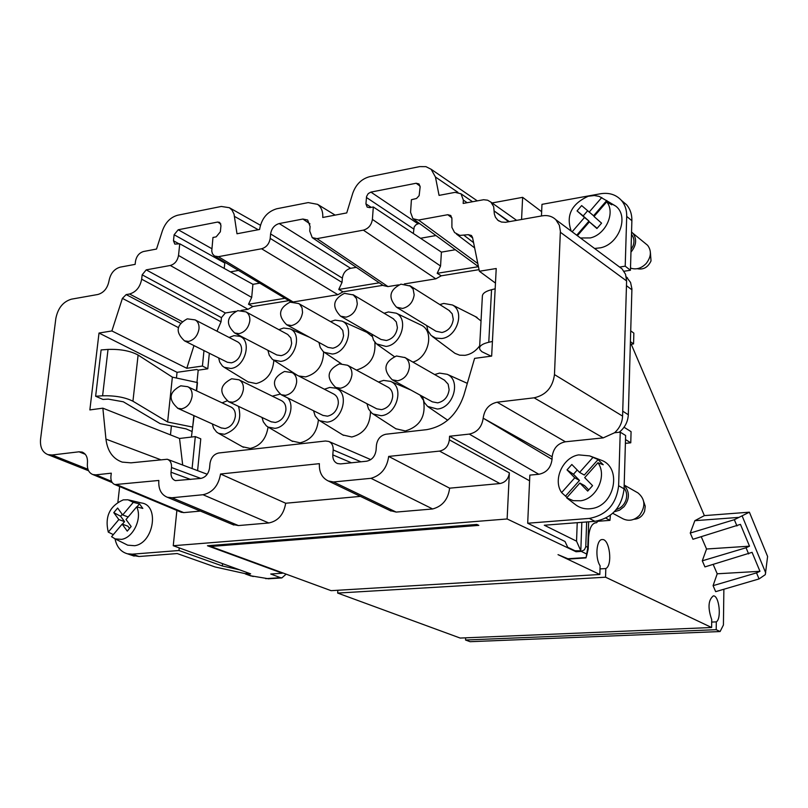 <?xml version="1.0" encoding="UTF-8"?>
<svg xmlns="http://www.w3.org/2000/svg" width="808" height="808" viewBox="0 0 808 808"><rect width="100%" height="100%" fill="white"/><g stroke="black" fill="none" stroke-linecap="round" stroke-linejoin="round"><path stroke-width="1.21" d="M478.457 266.69L437.199 273.306L441.259 275.811L435.825 278.831L363.358 230.149L317.009 238.633L312.252 237.653L309.727 231.048L310.11 226.533L307.666 220.029L302.889 219.039L279.214 223.553C274.427 224.998 271.559 228.452 270.599 233.936L270.195 238.4C269.216 243.905 266.347 247.369 261.59 248.773L218.382 256.671L214.433 256.005L212.464 253.773L211.746 251.096L212.969 237.471L216.17 236.855L220.352 231.775L220.968 225.674L219.685 222.392L217.665 222.048L220.816 223.947M279.214 223.553L350.642 268.306L356.308 267.347M335.663 387.426L376.77 408.828L381.558 409.636C387.85 408.181 391.557 403.869 392.678 396.718C392.839 392.365 391.355 389.234 388.244 387.325L347.511 365.246L339.39 363.873C327.119 369.993 325.876 377.851 335.663 387.426L340.532 388.224C346.935 386.679 350.743 382.214 351.935 374.861C352.136 370.377 350.662 367.175 347.511 365.246M378.467 382.033L383.608 380.406L390.456 381.356C404.566 386.628 397.011 414.706 381.134 415.706L373.033 413.979L371.69 412.999L368.529 408.969L366.953 403.717M112.282 482.618L92.839 474.549C88.789 472.852 86.981 469.084 87.426 463.257C87.86 457.449 86.072 453.722 82.083 452.076L79.012 451.803L52.086 454.995L47.914 454.621C42.329 452.329 39.885 447.117 40.582 438.986L55.853 318.382C57.954 308.03 63.155 301.626 71.478 299.162L97.889 294.486C103.858 292.718 107.565 288.173 109.019 280.841C110.454 273.518 114.18 268.953 120.18 267.145L135.138 264.368L135.481 261.378C136.491 256.126 139.178 252.843 143.531 251.51L156.53 249.046L162.458 230.603C165.549 222.271 170.65 217.14 177.75 215.211L221.331 206.454L229.381 207.717L231.987 210.07L234.037 214.08L236.986 233.764L259.58 229.472C261.499 218.574 267.216 211.676 276.72 208.767L308.212 202.596L317.564 204.343C321.362 207.212 323.089 211.585 322.735 217.473L346.743 212.918L352.753 193.253C355.954 184.365 361.6 178.831 369.711 176.659L419.675 166.62L425.917 166.65L431.129 169.266L435.451 177.023L439.057 195.385L455.066 192.344L460.994 193.779L472.508 201.707M179.144 243.905L173.478 240.764L174.821 244.107L179.76 243.784L230.421 271.862L238.33 270.458M603.222 437.875L534.098 397.819L497.142 402.202L565.418 441.784L603.222 437.875L614.585 432.745L620.231 432.159L618.625 485.729L624.079 488.82L625.624 435.492L620.231 432.159M92.839 474.549L95.93 474.851L111.282 473.175L110.918 476.387C110.615 480.619 111.948 483.356 114.918 484.588L158.833 480.457C158.297 489.072 161.125 494.678 167.327 497.263L172.003 497.758L203.01 494.728C212.615 492.607 218.463 485.699 220.544 474.003L319.382 463.661C319.009 472.104 321.958 477.861 328.24 480.952L333.522 481.972L396.173 512.08L432.644 508.969L370.983 478.316C381.103 475.397 387.012 468.105 388.678 456.419L439.532 451.096C445.147 449.894 448.42 446.137 449.349 439.845L449.551 436.249L469.286 434.098C477.276 432.351 481.911 427.038 483.184 418.18C484.436 409.343 489.082 404.02 497.142 402.202M469.286 434.098L538.825 474.276C546.521 472.72 550.935 467.751 552.046 459.348L552.157 456.762C553.258 448.389 557.682 443.4 565.418 441.784M396.173 512.08L389.86 510.494M419.544 223.533L418.009 223.816L370.902 192.102L416.14 183.254L419.019 183.951L420.13 187.052L419.14 195.647L416.524 198.485L411.413 199.717L410.565 212.292L412.908 218.675L418.554 220.059L447.773 214.706L450.793 215.504L451.904 218.645L451.914 227.401L454.581 232.542L459.853 235.401L468.377 234.673L471.448 235.492L472.529 237.471L479.386 271.256L495.466 283.093M492.082 202.959L522.635 197.334L521.564 219.493M479.386 271.256L496.223 268.519L491.658 356.096L474.589 358.378L463.812 395.385C456.924 414.989 444.541 426.412 426.674 429.654L385.921 434.229C380.538 435.431 377.376 439.098 376.427 445.228L376.063 450.248C375.104 456.399 371.943 460.065 366.59 461.216L340.592 463.913L337.431 463.519C334.189 462.055 332.644 459.176 332.805 454.884L333.189 449.935C333.34 445.743 331.866 442.905 328.755 441.441L325.473 441.006L218.766 452.985C213.958 454.086 211.04 457.54 210.009 463.337L209.545 468.084C208.504 473.912 205.596 477.346 200.818 478.417L175.407 480.619C172.225 479.397 170.761 476.599 171.023 472.215L190.698 479.467M284.446 298.364L248.511 304.252L251.692 297.435L252.914 284.325L259.419 283.214M605.545 577.195L711.616 627.513L460.186 638.057L337.663 593.072L605.545 577.195L605.818 568.549C612.878 565.267 609.626 538.613 602.293 539.562C596.455 539.057 594.84 558.015 600.112 565.792L599.829 574.488L558.025 554.652L567.923 558.752L586.123 557.55L587.79 547.329L588.678 521.806M587.042 554.197L581.275 551.389L584.406 549.793L585.76 546.885L586.659 521.958M434.654 374.548L439.522 373.104L447.198 374.306C461.328 380.214 453.49 408.01 437.33 409.04L427.604 406.404L424.291 402.475L422.392 396.375M224.877 262.317L224.22 268.428M217.665 222.048L178.214 229.765L174.124 234.754L224.755 263.014M516.655 220.362L490.911 202.121L493.688 206.646L494.334 213.918L495.415 217.211L497.9 220.271L501.414 222.038L505.566 222.311L542.229 215.837C547.662 214.978 552.197 216.261 555.833 219.695L622.089 268.913L625.533 274.266L626.604 280.952L622.736 411.181L628.321 414.756C627.907 421.847 624.857 427.685 619.18 432.27M756.53 572.872L713.08 585.659L717.211 573.791L759.964 571.307L756.53 572.872L759.055 578.932L715.676 591.658L713.08 585.659M322.968 415.403L327.472 416.171C333.542 414.746 337.158 410.525 338.299 403.495C338.501 399.031 337.007 395.9 333.825 394.082L292.163 372.629L284.507 371.468C272.367 377.649 271.256 385.406 281.184 394.728L285.537 395.364C291.708 393.86 295.415 389.496 296.637 382.265C296.869 377.679 295.385 374.468 292.163 372.629M324.392 389.234L329.745 387.436L335.875 388.194C349.894 392.91 342.562 421.17 327.008 422.14L319.726 420.726L318.362 419.806L315.171 415.918L313.534 410.737M384.123 313.251L388.416 311.939L396.213 313.181C409.03 319.069 401.071 345.117 385.992 346.43L376.447 343.865L373.447 340.067L371.842 334.189M142.157 274.821L141.663 279.184L221.028 321.826L221.442 317.655L142.157 274.821L146.208 269.872L170.296 265.468C174.77 264.135 177.507 260.802 178.518 255.459L179.76 243.784M131.159 526.503L126.028 519.514L136.653 506.879C142.501 517.968 133.371 537.684 121.584 539.37L115.14 538.885L111.575 536.704L122.16 524.119L127.26 531.129L131.159 526.503M628.321 414.756L631.917 288.85L630.553 282.426L626.261 276.811M193.96 345.592L186.799 368.286L111.888 330.947L99.01 333.037L177.043 372.326L196.849 369.488L198.202 370.175L207.777 368.801L202.424 366.034L186.799 368.286M203.98 350.591L202.424 366.034M141.663 279.184C140.127 287.143 136.077 292.082 129.532 294.001L126.179 294.587L122.402 298.374L111.888 330.947M576.094 550.763L576.053 551.743L507.131 518.968L173.255 545.723L250.642 573.842L246.46 574.135L244.531 573.488M268.64 578.78L250.258 575.72M220.544 474.003L285.689 503.243L360.408 496.375M172.003 497.758L238.441 525.564L268.791 522.978C278.174 521.039 283.8 514.454 285.689 503.243M209.828 545.562L210.787 546.481L478.811 525.372L476.811 524.432L207.464 545.754L282.366 573.226L270.731 574.013L280.527 577.68L281.851 577.912L286.153 574.155M595.102 522.837L596.516 522.746L597.87 521.291L609.949 520.362L610.394 515.251M441.259 275.811L479.063 269.65M184.527 340.875L227.381 362.267L231.381 362.832C236.986 361.378 240.39 357.318 241.572 350.672C241.824 346.46 240.521 343.531 237.643 341.875L195.102 319.887L187.274 318.847C176.144 324.937 175.235 332.28 184.527 340.875L188.567 341.43C194.263 339.885 197.748 335.704 199 328.866C199.303 324.564 198 321.564 195.102 319.887M229.058 337.441L233.987 335.663L239.754 336.32C252.399 340.693 245.077 367.266 230.836 368.468L224.18 367.286L222.362 365.943L219.695 362.065L218.635 357.904M370.468 411.807C370.024 425.473 363.802 433.866 351.793 436.997L342.844 434.957M197.596 470.64L200.778 438.825L195.304 436.593L192.082 468.569M238.441 525.564L232.34 524.402M200.808 478.417L171.508 467.529C171.761 463.236 170.357 460.479 167.276 459.247L130.957 462.843L122.22 462.105C112.878 458.813 107.454 451.157 105.949 439.108L102.858 408.171L89.86 409.919L99.01 333.037M759.964 571.307L752.076 552.339L704.94 566.903L702.293 560.813L746.047 547.753L748.622 553.924M238.512 406.374C242.158 420.069 237.491 429.381 224.513 434.3L218.564 433.33L216.594 432.048L213.615 428.179L212.322 423.927M222.099 402.839L227.099 400.859M268.054 427.048C266.175 438.966 260.237 446.087 250.227 448.43L242.4 446.723M286.648 324.745L291.567 325.563C297.687 323.927 301.344 319.574 302.546 312.504L302.041 307.838L299.778 304.343L298.707 303.555L290.092 302.152C278.73 308.141 277.578 315.665 286.648 324.745L327.987 347.379L332.856 348.218C338.865 346.683 342.441 342.471 343.562 335.583L342.754 330.371L339.441 326.674M382.972 285.315L343.036 291.819L338.764 289.456L342.026 282.416L342.36 278.134C343.218 272.892 345.986 269.609 350.642 268.306M379.255 282.81L338.764 289.456M340.905 316.362L381.022 339.471L386.406 340.501C392.637 338.916 396.304 334.633 397.405 327.624L396.294 321.887L393.153 318.645M173.255 545.723L176.881 510.434M207.777 368.801L209.333 353.258M586.527 556.096L588.194 549.117L588.577 538.007C589.204 528.614 591.628 523.513 595.87 522.726L596.395 522.736M597.354 521.019L597.87 521.291M435.946 235.542L420.524 238.269L373.316 206.969L369.741 207.646L367.165 207.101L365.923 203.858L366.59 196.435L368.236 193.597L370.902 192.102M271.135 421.766L275.346 422.463C281.204 421.079 284.729 416.938 285.901 410.03C286.133 405.485 284.628 402.354 281.406 400.627L239.148 379.891M287.749 397.98C296.021 406.697 287.163 427.543 274.831 428.331L268.266 427.159L266.276 425.796L263.297 421.796L262.024 417.463M272.306 396.162L280.103 394.142M490.911 202.121L487.598 200.192L483.618 199.727L463.176 203.434L463.368 200.121L460.994 193.779M418.009 223.816L415.797 224.887L414.181 226.977L413.343 233.512M234.663 332.977L276.811 354.964L281.214 355.651C287.012 354.156 290.496 350.026 291.658 343.259L290.86 337.956L287.739 334.472L245.935 311.858L237.744 310.656C226.493 316.706 225.472 324.139 234.663 332.977L239.128 333.643C245.026 332.058 248.591 327.785 249.823 320.837C250.086 316.605 248.793 313.605 245.935 311.858M278.871 329.674L283.628 328.038L289.991 328.846C302.748 333.674 295.243 360.146 280.709 361.388L273.387 359.964L272.144 359.065L269.266 355.298L267.892 350.319M581.275 551.389L576.053 551.743M567.923 558.752L569.388 559.005M437.199 273.306L440.552 266.034L441.41 252.126L455.348 249.743M102.858 408.171L179.538 438.471L195.304 436.593M439.794 304.576L443.754 303.434L452.45 304.99C465.166 311.504 456.924 337.178 441.623 338.532L435.583 338.067L431.119 335.471L427.876 330.755L426.735 325.594M479.679 345.824C475.659 351.228 470.731 354.399 464.903 355.328L459.671 355.187L454.995 353.359L432.371 336.481M171.508 467.529L171.023 472.215M370.983 478.316L333.522 481.972M179.538 438.471L182.689 465.034M343.036 291.819L337.906 294.708L293.435 301.929M392.234 379.8L397.688 380.8C404.343 379.204 408.252 374.659 409.414 367.165C409.575 362.822 408.131 359.631 405.091 357.611L396.435 355.985C384.053 362.004 382.649 369.943 392.234 379.8L432.341 401.839L437.704 402.859C444.238 401.354 448.046 396.96 449.127 389.688L448.147 384.174L444.42 380.134M522.635 197.334L541.653 211.696M210.787 546.481L331.118 590.668L599.829 574.488M221.129 427.897L225.068 428.533C230.724 427.19 234.158 423.119 235.36 416.332C235.623 411.726 234.128 408.606 230.886 406.969L188.012 386.85M330.522 321.614L335.078 320.13L342.107 321.13C354.924 326.462 347.208 352.773 332.391 354.045L324.321 352.339L323.089 351.369L320.251 347.47L318.938 342.42M541.461 215.978L541.976 204.343L600.576 193.748C609.131 192.395 616.08 194.607 621.403 200.394C625.059 204.727 626.826 210.06 626.705 216.413L625.21 266.175L619.716 267.044L622.089 268.913M619.595 267.064L619.019 266.63M534.098 397.819C545.945 395.142 552.743 387.406 554.47 374.599L560.378 231.209L559.348 225.25L555.833 219.695M507.131 518.968L509.353 472.872C508.515 478.892 505.374 482.457 499.93 483.548L449.632 488.173C448.137 499.354 442.471 506.283 432.644 508.969M216.988 331.199L221.028 321.826M397.122 307.575L435.997 331.229L441.986 332.502C448.45 330.866 452.207 326.493 453.278 319.362L452.187 313.777L448.884 310.322M117.16 484.82L183.739 512.615L180.82 512.07M183.739 512.615L200.414 511.08M420.524 238.269L441.41 252.126M717.211 573.791L713.191 564.459M235.643 311.302L225.331 312.979L221.442 317.655M170.296 265.468L248.016 309.302L252.853 306.515L248.511 304.252M252.853 306.515L288.365 300.728M196.97 382.396L198.202 370.175M614.585 432.745C619.564 428.19 622.241 422.645 622.584 416.11L622.736 411.181M374.841 342.218C375.993 356.581 369.983 365.832 356.803 369.963L356.318 370.024M312.646 237.906L383.356 285.567L387.981 286.587L398.617 284.86M609.949 520.362L605.838 518.13M230.421 271.862L252.914 284.325M173.478 240.764L174.124 234.754M363.358 230.149C368.458 228.664 371.478 225.078 372.397 219.392L373.316 206.969M323.614 351.813C323.331 365.145 317.322 373.498 305.606 376.892L298.687 375.993M423.594 401.041C425.927 416.514 419.857 426.493 405.374 430.967L395.809 428.745M248.016 309.302L241.057 310.424M273.851 360.267C272.831 372.841 266.933 380.608 256.166 383.588L248.036 381.871M420.16 324.624L421.342 325.19C434.684 331.351 428.695 357.793 412.898 362.085M366.913 332.381L372.175 336.471M419.988 395.051L423.15 399.879M475.377 316.574L481.033 320.968M318.413 419.837C317.059 432.512 310.959 440.168 300.111 442.814L291.739 440.946M193.849 415.585L192.678 427.079L167.62 421.998L172.367 377.144L197.475 382.568L196.627 390.89M194.112 415.696L191.415 437.047M435.825 278.831L404.313 283.941M214.433 256.005L291.153 301.98M449.551 436.249L529.594 480.821M581.831 522.332L580.811 550.834L574.983 550.753L567.721 547.299L565.014 541.491L527.695 523.231L529.846 475.114L538.825 474.276M388.678 456.419L449.632 488.173M759.055 578.932L765.307 574.639L767.6 556.46L749.39 512.181L704.364 515.615L631.23 344.218M738.805 517.393L694.85 520.685L690.254 533.048L734.341 519.695L749.39 512.181M170.468 434.886L171.417 425.907M176.447 378.013L177.043 372.326M492.415 341.461L488.779 342.269L491.547 289.698C485.85 291.173 482.8 293.213 482.396 295.789L482.386 296.082M491.547 289.698L495.163 288.81M625.21 266.175L630.442 270.256L624.008 271.256M610.101 202.97L615.767 206.121C629.21 216.221 619.191 243.966 600.647 247.793L594.587 248.48M621.776 200.697L626.574 204.737C630.23 209.06 631.997 214.383 631.876 220.705L630.442 270.256M488.779 342.269C483.033 343.622 479.962 345.501 479.568 347.915L479.932 349.611L481.871 351.702L491.133 356.166M580.811 550.834L576.548 541.178L544.299 525.23L594.9 521.322C612.05 518.16 621.776 507.323 624.079 488.82M576.548 541.178L577.225 522.685M624.039 427.24L631.078 431.654L630.765 442.804L625.402 443.339M625.513 439.572L630.765 442.804M618.625 485.729C616.292 504.313 606.525 515.211 589.315 518.413L527.695 523.231M600.021 459.752L601.202 460.196C622.291 467.377 614.898 505.717 591.688 508.555C585.588 509.525 580.195 508.232 575.518 504.687L569.539 500.061M630.351 344.339L633.553 343.915L633.856 333.128L630.735 330.876M633.553 343.915L630.432 341.693M179.245 547.905L178.982 550.511L132.26 554.167L139.057 556.5L177.215 553.551L215.039 566.953L245.379 573.68L248.42 573.044M167.62 421.998L132.936 401.212C125.088 397.284 114.968 395.476 102.596 395.799L95.637 396.243L102.97 399.435L108.222 399.112L123.341 401.798L160.136 423.634L186.082 428.876L191.981 431.472M178.982 550.511L222.341 565.974L222.564 563.641M239.481 569.791L222.341 565.974M117.897 502.101L119.645 486.557M132.26 554.167L127.361 553.773C120.826 551.864 116.706 546.885 115.019 538.835M129.058 500.031L141.511 502.99C159.711 505.111 153.752 543.188 134.663 545.713L127.684 545.168L125.462 544.057M139.057 556.5L131.795 555.298M102.596 395.799L108.03 349.42L101.111 349.935L95.637 396.243M108.03 349.42C120.321 348.995 130.351 350.874 138.107 355.045L172.367 377.144M197.213 382.447L196.364 390.769M633.937 519.271C638.956 518.978 642.511 516.292 644.612 511.212L645.239 506.222L643.724 501.697M577.397 235.704L589.385 221.857L596.92 228.533L601.576 223.159L594.021 216.504L606.727 201.828C615.696 212.686 605.727 234.613 590.284 237.936L580.467 237.986M567.004 497.476L561.611 492.587C552.632 479.77 562.822 457.298 578.69 454.884L589.658 455.894L598.082 459.58L603.233 464.751L597.96 462.752C607.303 475.508 596.87 498.607 580.77 500.768L573.316 500.687L566.671 497.849L570.054 500.485M597.96 462.752L584.699 477.629L592.567 485.648L587.699 491.092L579.861 483.053L584.588 485.648L588.749 489.911M566.671 497.849L579.861 483.053M598.082 459.58L584.305 475.043L579.589 472.407L571.832 464.489L567.034 469.892L574.771 477.821L561.611 492.587M565.792 495.809L579.498 480.437L573.468 474.256L577.245 470.014M579.589 472.407L592.809 457.57M573.468 474.256L567.034 469.892M579.498 480.437L574.771 477.821M616.272 509.555C620.827 508.171 624.029 505.101 625.867 500.354C627.341 495.668 626.755 491.557 624.099 488.032M624.18 485.345C629.826 491.799 629.785 498.9 624.059 506.666L619.544 510.191L614.312 511.767M612.747 513.292L623.039 518.827C628.927 521.544 634.452 520.342 639.633 515.231C645.764 506.485 645.218 499.061 638.007 492.941L637.361 492.577M631.038 249.611L633.189 245.622C634.603 241.218 634.038 237.512 631.503 234.492L631.482 234.482M631.553 232.017L632.846 233.209C636.946 238.774 636.492 244.885 631.462 251.541L630.967 252.086M630.503 268.054C636.128 269.983 641.39 268.428 646.289 263.388C651.248 256.833 651.682 250.803 647.602 245.289L645.35 243.44M637.249 268.7C643.36 269.963 647.955 267.367 651.026 260.923L650.41 252.631M571.256 231.149C565.751 215.615 571.397 203.99 588.214 196.253L594.345 195.526L599.152 196.384L609.333 202.273L611.727 204.798L606.727 201.828M597.122 228.3L589.385 221.857M606.778 200.505L593.577 215.766L581.649 205.586L577.053 210.918L584.487 217.514L572.135 231.795M576.74 235.219L588.971 221.079L583.174 215.938L587.588 210.827M589.103 212.161L601.768 197.526M583.174 215.938L577.053 210.918M588.971 221.079L584.487 217.514M113.332 534.623L108.282 532.119C104.636 516.736 109.635 505.98 123.27 499.859L127.997 499.778L133.29 502.344L139.471 503.909L142.834 508.424L136.653 506.879M129.522 528.432L127.886 526.19L122.16 524.119M139.471 503.909L136.916 506.939M122.402 524.21L124.563 521.635L120.614 516.241L122.23 514.322M108.282 532.119L118.837 519.564L113.787 512.636L117.635 508.05L122.695 514.959L128.169 516.969M122.695 514.959L133.29 502.344M120.614 516.241L113.787 512.636M124.563 521.635L118.837 519.564M702.293 560.813L706.535 549.006L749.511 546.168L740.451 524.372L692.951 539.269L690.254 533.048M749.511 546.168L746.047 547.753M465.65 637.825L465.529 640.017L716.201 629.685L716.312 621.877C721.766 618.665 719.11 595.324 713.353 595.87C708.202 599.97 707.667 607.909 711.727 619.665L711.616 627.513M716.201 629.685L720.1 631.543L723.423 624.988L723.867 589.254M706.535 549.006L701.263 536.754M694.85 520.685L704.364 515.615M600.011 568.913L605.818 568.549M337.663 593.072L337.875 590.254M711.686 622.069L716.312 621.877M720.1 631.543L470.084 641.693L465.529 640.017M302.889 219.039L309.959 223.867M87.941 469.256L52.086 454.995M85.274 454.278L79.012 451.803M457.914 192.314L435.451 177.023M483.184 418.18L552.157 456.762M177.548 408.222L181.578 408.868C187.325 407.434 190.839 403.243 192.122 396.263C192.425 391.537 190.941 388.355 187.678 386.689L180.76 385.81C168.872 392.072 167.973 399.606 178.043 408.444L221.564 428.099M477.831 263.58L418.554 220.059M587.79 547.329L585.8 546.349M178.214 229.765L211.827 248.682M473.569 242.622L464.135 235.411M472.609 237.885L468.377 234.673M631.917 289.83L626.463 285.668M178.305 327.563L122.402 298.374M333.189 449.935L360.944 461.802M494.173 210.979L508.737 221.766M246.46 574.135L253.197 576.538M203.01 494.728L268.791 522.978M265.68 578.659L280.527 577.68M258.227 229.724L234.562 216.453M160.247 459.55L105.949 439.108M483.255 418.221L552.046 459.348M270.599 233.936L342.36 278.134M393.627 318.938L353.54 294.971L344.45 293.334C332.977 299.233 331.674 306.838 340.552 316.16L346.026 317.17C352.369 315.494 356.126 311.05 357.298 303.859L356.52 298.617L353.005 294.647M351.45 462.792L332.805 454.884M451.894 217.887L447.773 214.706M232.593 402.243C238.542 400.778 242.148 396.496 243.4 389.395C243.673 384.729 242.188 381.527 238.926 379.78L231.664 378.77C219.655 385.002 218.655 392.658 228.674 401.717L232.593 402.243M228.29 401.536L271.478 421.928M463.368 200.121L467.135 202.697M413.646 228.967L366.408 197.465M449.642 310.797L410.555 286.103L400.919 284.163C389.345 289.951 387.88 297.627 396.506 307.202L402.596 308.454C409.181 306.727 413.039 302.192 414.181 294.87L413.12 289.133L409.717 285.577M509.363 221.655L494.244 211.029M371.215 207.363L365.923 203.858M416.14 183.254L420.109 186.153M180.447 323.129L126.179 294.587M129.532 294.001L181.992 321.493M342.026 282.416L270.195 238.4M111.555 481.346L95.93 474.851M293.001 301.909L218.382 256.671M337.906 294.708L261.59 248.773M560.368 232.26L626.604 280.952M449.349 439.845L509.353 472.872M439.532 451.096L499.93 483.548M225.331 312.979L146.208 269.872M622.584 416.11L554.47 374.599M178.518 255.459L251.692 297.435M317.009 238.633L387.981 286.587M440.552 266.034L372.397 219.392M742.239 516.181L765.711 572.862M589.315 518.413L594.9 521.322M631.876 220.705L626.705 216.413M132.936 401.212L138.107 355.045M734.341 519.695L736.957 525.978M444.804 380.356L404.667 357.378M477.235 200.828L431.129 169.266M328.24 480.952L391.011 511.05M478.013 266.347L413.686 219.251M428.28 406.909L447.703 420.211M377.326 344.541L394.284 356.54M627.563 277.982L626.301 277.003M317.564 204.343L335.158 215.12M329.038 441.562L370.781 459.621M499.122 221.109L497.405 219.847M245.571 574.044L251.177 576.043M268.115 578.811L281.851 577.912M595.031 522.857L596.516 522.746M319.726 420.726L343.481 435.35M167.327 497.263L233.845 525.038M207.222 474.256L167.801 459.439M218.564 433.33L243.43 447.299M82.86 452.389L82.083 452.076M323.18 415.514L281.184 394.728M260.398 225.24L229.381 207.717M88.577 470.761L47.914 454.621M569.125 559.025L585.962 557.914M114.918 484.588L181.527 512.373M324.321 352.339L341.249 363.701M474.639 247.904L456.449 234.078M273.387 359.964L297.253 375.235M373.033 413.979L396.142 428.957M268.266 427.159L292.607 441.451M224.18 367.286L248.561 382.194M479.568 347.915L482.396 295.789M626.574 204.737L621.403 200.394M127.361 553.773L134.168 556.106M624.18 485.053L638.007 492.941M632.846 233.209L647.602 245.289M115.14 538.885L127.684 545.168M335.875 388.194L341.451 390.436M589.658 455.894L601.202 460.196M396.213 313.181L421.342 325.19M390.456 381.356L410.737 389.971M447.198 374.306L467.327 383.346M452.45 304.99L477.063 317.423M609.333 202.273L615.767 206.121M339.703 326.826L298.707 303.555M342.107 321.13L367.701 332.734M289.991 328.846L309.595 337.31M239.754 336.32L246.036 338.906"/></g></svg>
